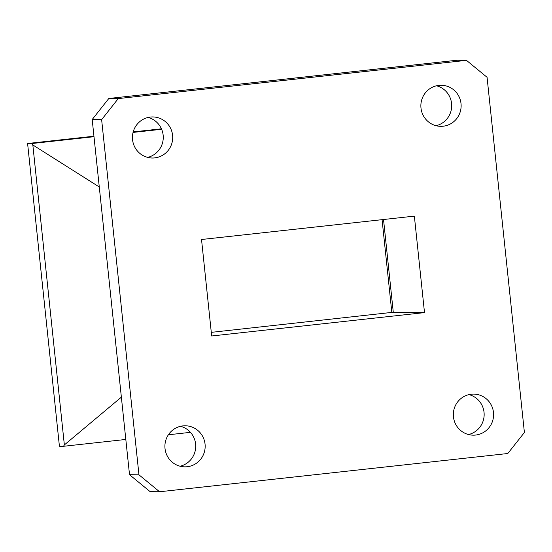 <?xml version="1.0" encoding="UTF-8"?>
<svg xmlns="http://www.w3.org/2000/svg" width="552" height="552" viewBox="0 0 552 552"><rect width="100%" height="100%" fill="white"/><g stroke="black" fill="none" stroke-linecap="round" stroke-linejoin="round"><path stroke-width="0.83" d="M187.176 466.737A20.534 20.134 90.7 0 0 205.144 445.333A20.534 20.134 90.7 0 0 185.272 425.778A20.534 20.134 90.7 0 0 182.885 425.896A20.534 20.134 90.7 0 0 164.924 447.299A20.534 20.134 90.7 0 0 184.796 466.854A20.534 20.134 90.7 0 0 187.176 466.737M180.083 466.226A20.534 20.134 90.7 0 0 195.725 446.444A20.534 20.134 90.7 0 0 180.545 426.296M443.146 126.215A20.534 20.134 90.7 0 0 461.106 104.811A20.534 20.134 90.7 0 0 441.234 85.256A20.534 20.134 90.7 0 0 438.854 85.374A20.534 20.134 90.7 0 0 420.886 106.777A20.534 20.134 90.7 0 0 440.758 126.332A20.534 20.134 90.7 0 0 443.146 126.215M436.046 125.704A20.534 20.134 90.7 0 0 451.688 105.915A20.534 20.134 90.7 0 0 436.508 85.774M154.719 157.893A20.534 20.134 90.7 0 0 172.679 136.489A20.534 20.134 90.7 0 0 152.807 116.941A20.534 20.134 90.7 0 0 150.427 117.058A20.534 20.134 90.7 0 0 132.459 138.462A20.534 20.134 90.7 0 0 152.331 158.01A20.534 20.134 90.7 0 0 154.719 157.893M147.619 157.382A20.534 20.134 90.7 0 0 163.261 137.6A20.534 20.134 90.7 0 0 148.081 117.459M475.603 435.052A20.534 20.134 90.7 0 0 493.571 413.648A20.534 20.134 90.7 0 0 473.699 394.1A20.534 20.134 90.7 0 0 471.311 394.218A20.534 20.134 90.7 0 0 453.351 415.621A20.534 20.134 90.7 0 0 473.223 435.169A20.534 20.134 90.7 0 0 475.603 435.052M468.51 434.541A20.534 20.134 90.7 0 0 484.152 414.759A20.534 20.134 90.7 0 0 468.972 394.618M118.252 98.594L466.454 60.347L457.015 60.237L108.813 98.484L118.252 98.594L101.63 119.632L92.191 119.522L129.52 474.706L138.959 474.817L101.63 119.632M138.959 474.817L159.576 491.763L150.137 491.653L129.52 474.706M466.454 60.347L487.071 77.294L524.4 432.478L507.778 453.516L159.576 491.763M201.528 239.499L414.359 216.122L424.502 312.611L211.671 335.989L201.528 239.499M383.53 219.51L393.279 312.246L424.502 312.611M393.279 312.246L211.292 332.352M382.074 219.668L391.837 312.515M27.6 143.506L31.692 143.554L32.83 144.955L64.356 444.926L63.508 446.292L59.416 446.251L27.6 143.506L93.944 136.22M133.198 131.907L161.439 128.809M63.508 446.292L125.815 439.454M168.388 434.776L190.461 432.347M161.639 129.285L133.06 132.418M93.999 136.71L31.692 143.554M99.284 186.983L32.83 144.955M64.356 444.926L121.371 397.157M92.191 119.522L108.813 98.484"/></g></svg>
